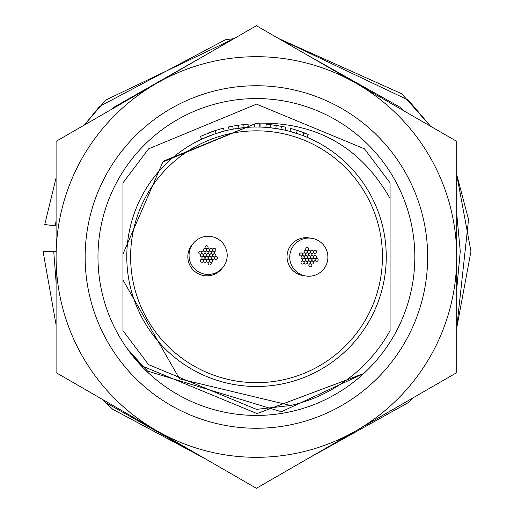 <?xml version="1.0" encoding="UTF-8"?>
<svg xmlns="http://www.w3.org/2000/svg" width="514" height="514" viewBox="0 0 514 514"><rect width="100%" height="100%" fill="white"/><g stroke="black" fill="none" stroke-linecap="round" stroke-linejoin="round"><path stroke-width="0.77" d="M193.11 243.591A19.076 19.076 0 0 0 200.698 274.784A19.076 19.076 0 0 0 221.932 268.526M310.25 238.123A19.076 19.076 0 0 0 287.05 256.749A19.076 19.076 0 0 0 304.686 275.774M386.258 256.749A129.734 129.734 0 0 1 256.525 386.483A129.734 129.734 0 0 1 126.791 256.749A129.734 129.734 0 0 1 256.525 127.022A129.734 129.734 0 0 1 386.258 256.749A129.734 129.734 0 0 0 256.525 127.022A129.734 129.734 0 0 0 126.791 256.749M290.712 405.501L256.525 409.375L148.604 364.677L122.981 330.643L148.604 364.677L256.525 409.375L290.712 405.501L256.525 409.375L148.604 364.677L122.981 330.643L148.604 364.677L256.525 409.375L290.712 405.501L256.525 409.375L148.604 364.677L122.981 330.643L148.604 364.677L256.525 409.375L290.712 405.501L256.525 409.375L148.604 364.677L122.981 330.643L148.604 364.677L256.525 409.375L290.712 405.501L256.525 409.375L148.604 364.677L122.981 330.643L122.981 280.001L179.559 378.863L290.712 405.501A152.626 152.626 0 0 0 390.075 330.643L390.075 182.862L364.445 148.829L256.525 104.124L148.604 148.829L122.981 182.862L122.981 253.948L163.176 161.248L256.525 123.206L162.096 162.321M256.525 123.206C316.001 121.664 360.513 146.741 390.075 198.443L390.075 182.862M122.981 280.001L122.981 253.948M215.565 130.44L223.462 128.147L224.226 131.102L214.762 133.923M214.017 134.18L201.694 139.178L200.409 136.409L215.205 130.562L216.156 133.46M220.956 131.989L220.249 132.194M219.401 132.445L216.51 133.344M216.143 133.467L215.103 133.813M212.835 134.597L210.971 135.278M209.275 135.934L207.161 136.775M206.667 136.987L206.198 137.18M238.502 125.198L243.784 124.581L244.079 127.62L233.253 129.123L232.707 126.123L238.502 125.198L238.92 128.217M257.283 127.022L254.571 127.035L254.526 123.983L260.116 124.015L260.033 127.067L259.197 127.048L259.255 123.996A132.785 132.785 0 0 0 254.957 123.977L254.989 127.029M276.243 125.442L281.486 126.335L280.914 129.329L270.101 127.729L270.422 124.696L276.243 125.442L275.787 128.455M307.012 137.244L308.201 134.437A132.785 132.785 0 0 0 304.416 132.908L303.941 132.721L302.849 135.574L301.48 135.06M300.092 134.552L289.928 131.391L290.712 128.442L297.362 130.402L296.424 133.306L296.006 133.171M300.613 134.739L299.919 134.488M304.416 132.908L303.318 135.754M303.941 132.721L297.979 130.601M300.774 131.558L299.244 131.025M298.975 130.935L293.308 129.162M303.813 132.67L301.519 131.822M301.069 131.661L299.418 131.089M302.72 135.523L301.699 135.137M301.223 134.964L296.424 133.306M295.094 132.888L293.969 132.541M285.026 130.19L285.7 127.209A132.785 132.785 0 0 0 281.486 126.335M265.911 127.356L266.136 124.317A132.785 132.785 0 0 1 270.422 124.696M248.268 127.279L248.076 124.234A132.785 132.785 0 0 0 243.784 124.581M229.135 129.946L228.486 126.958A132.785 132.785 0 0 1 232.707 126.123M212.333 131.539L211.517 131.828M211.119 131.969L208.17 133.087M189.049 255.362A19.076 19.076 0 0 0 208.125 274.437A19.076 19.076 0 0 0 227.201 255.362A19.076 19.076 0 0 0 208.125 236.286A19.076 19.076 0 0 0 189.049 255.362M205.035 247.234A1.529 1.529 0 0 0 206.557 248.763A1.529 1.529 0 0 0 208.086 247.234A1.529 1.529 0 0 0 206.557 245.711A1.529 1.529 0 0 0 205.035 247.234M206.602 249.945A1.529 1.529 0 0 0 208.125 251.474A1.529 1.529 0 0 0 209.654 249.945A1.529 1.529 0 0 0 208.125 248.416A1.529 1.529 0 0 0 206.602 249.945M203.467 249.945A1.529 1.529 0 0 0 204.996 251.474A1.529 1.529 0 0 0 206.519 249.945A1.529 1.529 0 0 0 204.996 248.416A1.529 1.529 0 0 0 203.467 249.945M205.035 252.65A1.529 1.529 0 0 0 206.557 254.179A1.529 1.529 0 0 0 208.086 252.65A1.529 1.529 0 0 0 206.557 251.128A1.529 1.529 0 0 0 205.035 252.65M209.725 249.945A1.529 1.529 0 0 0 211.248 251.468A1.529 1.529 0 0 0 212.777 249.945A1.529 1.529 0 0 0 211.248 248.416A1.529 1.529 0 0 0 209.725 249.945M208.164 252.65A1.529 1.529 0 0 0 209.693 254.179A1.529 1.529 0 0 0 211.215 252.65A1.529 1.529 0 0 0 209.693 251.128A1.529 1.529 0 0 0 208.164 252.65M211.293 252.657A1.529 1.529 0 0 0 212.815 254.179A1.529 1.529 0 0 0 214.344 252.657A1.529 1.529 0 0 0 212.815 251.128A1.529 1.529 0 0 0 211.293 252.657M212.854 249.945A1.529 1.529 0 0 0 214.377 251.468A1.529 1.529 0 0 0 215.906 249.945A1.529 1.529 0 0 0 214.377 248.416A1.529 1.529 0 0 0 212.854 249.945M212.854 255.362A1.529 1.529 0 0 0 214.377 256.884A1.529 1.529 0 0 0 215.906 255.362A1.529 1.529 0 0 0 214.377 253.832A1.529 1.529 0 0 0 212.854 255.362M214.415 258.067A1.529 1.529 0 0 0 215.944 259.596A1.529 1.529 0 0 0 217.473 258.067A1.529 1.529 0 0 0 215.944 256.544A1.529 1.529 0 0 0 214.415 258.067M211.286 258.073A1.529 1.529 0 0 0 212.815 259.596A1.529 1.529 0 0 0 214.338 258.073A1.529 1.529 0 0 0 212.815 256.544A1.529 1.529 0 0 0 211.286 258.073M209.731 260.778A1.529 1.529 0 0 0 211.254 262.301A1.529 1.529 0 0 0 212.783 260.778A1.529 1.529 0 0 0 211.254 259.249A1.529 1.529 0 0 0 209.731 260.778M208.164 258.073A1.529 1.529 0 0 0 209.693 259.596A1.529 1.529 0 0 0 211.215 258.073A1.529 1.529 0 0 0 209.693 256.544A1.529 1.529 0 0 0 208.164 258.073M208.164 263.489A1.529 1.529 0 0 0 209.693 265.012A1.529 1.529 0 0 0 211.215 263.489A1.529 1.529 0 0 0 209.693 261.96A1.529 1.529 0 0 0 208.164 263.489M206.596 260.778A1.529 1.529 0 0 0 208.125 262.301A1.529 1.529 0 0 0 209.648 260.778A1.529 1.529 0 0 0 208.125 259.249A1.529 1.529 0 0 0 206.596 260.778M205.035 258.073A1.529 1.529 0 0 0 206.557 259.596A1.529 1.529 0 0 0 208.086 258.073A1.529 1.529 0 0 0 206.557 256.544A1.529 1.529 0 0 0 205.035 258.073M206.596 255.362A1.529 1.529 0 0 0 208.125 256.884A1.529 1.529 0 0 0 209.654 255.362A1.529 1.529 0 0 0 208.125 253.832A1.529 1.529 0 0 0 206.596 255.362M203.473 260.778A1.529 1.529 0 0 0 205.002 262.307A1.529 1.529 0 0 0 206.525 260.778A1.529 1.529 0 0 0 205.002 259.255A1.529 1.529 0 0 0 203.473 260.778M201.906 258.067A1.529 1.529 0 0 0 203.435 259.589A1.529 1.529 0 0 0 204.957 258.067A1.529 1.529 0 0 0 203.435 256.537A1.529 1.529 0 0 0 201.906 258.067M200.344 260.778A1.529 1.529 0 0 0 201.873 262.307A1.529 1.529 0 0 0 203.396 260.778A1.529 1.529 0 0 0 201.873 259.255A1.529 1.529 0 0 0 200.344 260.778M200.344 255.362A1.529 1.529 0 0 0 201.873 256.891A1.529 1.529 0 0 0 203.396 255.362A1.529 1.529 0 0 0 201.873 253.839A1.529 1.529 0 0 0 200.344 255.362M201.912 252.65A1.529 1.529 0 0 0 203.435 254.179A1.529 1.529 0 0 0 204.964 252.65A1.529 1.529 0 0 0 203.435 251.128A1.529 1.529 0 0 0 201.912 252.65M198.777 252.65A1.529 1.529 0 0 0 200.306 254.179A1.529 1.529 0 0 0 201.835 252.65A1.529 1.529 0 0 0 200.306 251.128A1.529 1.529 0 0 0 198.777 252.65M209.731 255.362A1.529 1.529 0 0 0 211.254 256.884A1.529 1.529 0 0 0 212.783 255.362A1.529 1.529 0 0 0 211.254 253.832A1.529 1.529 0 0 0 209.731 255.362M203.467 255.362A1.529 1.529 0 0 0 204.996 256.884A1.529 1.529 0 0 0 206.519 255.362A1.529 1.529 0 0 0 204.996 253.832A1.529 1.529 0 0 0 203.467 255.362M289.729 257.148A19.076 19.076 0 0 0 308.811 276.224A19.076 19.076 0 0 0 327.887 257.148A19.076 19.076 0 0 0 308.811 238.072A19.076 19.076 0 0 0 289.729 257.148M305.721 249.02A1.529 1.529 0 0 0 307.243 250.549A1.529 1.529 0 0 0 308.773 249.02A1.529 1.529 0 0 0 307.243 247.497A1.529 1.529 0 0 0 305.721 249.02M307.288 251.731A1.529 1.529 0 0 0 308.811 253.261A1.529 1.529 0 0 0 310.34 251.731A1.529 1.529 0 0 0 308.811 250.202A1.529 1.529 0 0 0 307.288 251.731M304.153 251.731A1.529 1.529 0 0 0 305.682 253.261A1.529 1.529 0 0 0 307.205 251.731A1.529 1.529 0 0 0 305.682 250.202A1.529 1.529 0 0 0 304.153 251.731M305.721 254.436A1.529 1.529 0 0 0 307.243 255.966A1.529 1.529 0 0 0 308.773 254.436A1.529 1.529 0 0 0 307.243 252.914A1.529 1.529 0 0 0 305.721 254.436M310.405 251.731A1.529 1.529 0 0 0 311.934 253.254A1.529 1.529 0 0 0 313.463 251.731A1.529 1.529 0 0 0 311.934 250.202A1.529 1.529 0 0 0 310.405 251.731M308.85 254.436A1.529 1.529 0 0 0 310.372 255.966A1.529 1.529 0 0 0 311.902 254.436A1.529 1.529 0 0 0 310.372 252.914A1.529 1.529 0 0 0 308.85 254.436M311.972 254.443A1.529 1.529 0 0 0 313.501 255.966A1.529 1.529 0 0 0 315.024 254.443A1.529 1.529 0 0 0 313.501 252.914A1.529 1.529 0 0 0 311.972 254.443M313.54 251.731A1.529 1.529 0 0 0 315.063 253.254A1.529 1.529 0 0 0 316.592 251.731A1.529 1.529 0 0 0 315.063 250.202A1.529 1.529 0 0 0 313.54 251.731M313.54 257.141A1.529 1.529 0 0 0 315.063 258.671A1.529 1.529 0 0 0 316.592 257.141A1.529 1.529 0 0 0 315.063 255.619A1.529 1.529 0 0 0 313.54 257.141M315.101 259.853A1.529 1.529 0 0 0 316.63 261.382A1.529 1.529 0 0 0 318.153 259.853A1.529 1.529 0 0 0 316.63 258.33A1.529 1.529 0 0 0 315.101 259.853M311.972 259.859A1.529 1.529 0 0 0 313.495 261.382A1.529 1.529 0 0 0 315.024 259.859A1.529 1.529 0 0 0 313.495 258.33A1.529 1.529 0 0 0 311.972 259.859M310.411 262.564A1.529 1.529 0 0 0 311.94 264.087A1.529 1.529 0 0 0 313.463 262.564A1.529 1.529 0 0 0 311.94 261.035A1.529 1.529 0 0 0 310.411 262.564M308.85 259.859A1.529 1.529 0 0 0 310.372 261.382A1.529 1.529 0 0 0 311.902 259.859A1.529 1.529 0 0 0 310.372 258.33A1.529 1.529 0 0 0 308.85 259.859M308.85 265.275A1.529 1.529 0 0 0 310.372 266.798A1.529 1.529 0 0 0 311.902 265.275A1.529 1.529 0 0 0 310.372 263.746A1.529 1.529 0 0 0 308.85 265.275M307.282 262.564A1.529 1.529 0 0 0 308.805 264.087A1.529 1.529 0 0 0 310.334 262.564A1.529 1.529 0 0 0 308.805 261.035A1.529 1.529 0 0 0 307.282 262.564M305.721 259.859A1.529 1.529 0 0 0 307.243 261.382A1.529 1.529 0 0 0 308.773 259.859A1.529 1.529 0 0 0 307.243 258.33A1.529 1.529 0 0 0 305.721 259.859M307.282 257.148A1.529 1.529 0 0 0 308.811 258.671A1.529 1.529 0 0 0 310.334 257.148A1.529 1.529 0 0 0 308.811 255.619A1.529 1.529 0 0 0 307.282 257.148M304.159 262.564A1.529 1.529 0 0 0 305.682 264.093A1.529 1.529 0 0 0 307.211 262.564A1.529 1.529 0 0 0 305.682 261.041A1.529 1.529 0 0 0 304.159 262.564M302.592 259.853A1.529 1.529 0 0 0 304.115 261.375A1.529 1.529 0 0 0 305.644 259.853A1.529 1.529 0 0 0 304.115 258.324A1.529 1.529 0 0 0 302.592 259.853M301.031 262.564A1.529 1.529 0 0 0 302.553 264.093A1.529 1.529 0 0 0 304.082 262.564A1.529 1.529 0 0 0 302.553 261.041A1.529 1.529 0 0 0 301.031 262.564M301.031 257.148A1.529 1.529 0 0 0 302.553 258.677A1.529 1.529 0 0 0 304.082 257.148A1.529 1.529 0 0 0 302.553 255.625A1.529 1.529 0 0 0 301.031 257.148M302.592 254.436A1.529 1.529 0 0 0 304.121 255.966A1.529 1.529 0 0 0 305.644 254.436A1.529 1.529 0 0 0 304.121 252.914A1.529 1.529 0 0 0 302.592 254.436M299.463 254.436A1.529 1.529 0 0 0 300.992 255.966A1.529 1.529 0 0 0 302.515 254.436A1.529 1.529 0 0 0 300.992 252.914A1.529 1.529 0 0 0 299.463 254.436M310.411 257.148A1.529 1.529 0 0 0 311.94 258.671A1.529 1.529 0 0 0 313.463 257.148A1.529 1.529 0 0 0 311.94 255.619A1.529 1.529 0 0 0 310.411 257.148M304.153 257.148A1.529 1.529 0 0 0 305.682 258.671A1.529 1.529 0 0 0 307.205 257.148A1.529 1.529 0 0 0 305.682 255.619A1.529 1.529 0 0 0 304.153 257.148M97.975 257A158.428 158.428 0 0 0 256.402 415.428A158.428 158.428 0 0 0 414.83 257A158.428 158.428 0 0 0 256.402 98.572A158.428 158.428 0 0 0 97.975 257M256.402 85.742A171.258 171.258 0 0 0 85.144 257A171.258 171.258 0 0 0 256.402 428.258A171.258 171.258 0 0 0 427.661 257A171.258 171.258 0 0 0 256.402 85.742M56.09 372.65L56.09 141.35L156.243 83.525L256.402 25.7L456.715 141.35L456.715 372.65L256.402 488.3L56.09 372.65M356.555 430.475A200.312 200.312 0 0 0 356.555 83.525A200.312 200.312 0 0 0 56.09 257A200.312 200.312 0 0 0 356.555 430.475M56.09 251.346L43.054 251.346L56.09 324.874L43.054 251.346M44.744 224.528L56.09 177.812L44.744 224.528L56.09 225.961M130.607 256.749A125.917 125.917 0 0 0 256.525 382.667A125.917 125.917 0 0 0 382.442 256.749A125.917 125.917 0 0 0 256.525 130.832A125.917 125.917 0 0 0 130.607 256.749M102.729 399.577L105.717 402.629L205.761 459.06L112.624 409.228L102.729 399.577M306.183 459.561L408.283 402.629L412.729 398.048L306.183 459.561M456.715 328.067L470.946 251.346L456.715 174.625L468.55 219.427L456.715 328.067M430.559 126.251L408.283 100.063L278.556 38.492L401.723 93.779L430.559 126.251M233.979 38.646L105.717 100.063L84.302 125.063L99.587 106.456L225.318 39.764L233.986 38.646M53.732 251.346L56.09 282.212M456.715 289.189L460.268 251.346L456.715 213.503M403.908 110.863L400.734 107.612L305.207 53.88M206.686 54.407L113.266 107.612L111.602 109.302M56.09 220.48L55.339 225.871M127.106 348.556L142.282 366.064L257 413.584L363.668 373.588L281.383 411.746L147.512 371.069L127.106 348.55M127.035 348.46L142.282 366.064L257 413.584L363.758 373.505"/></g></svg>

